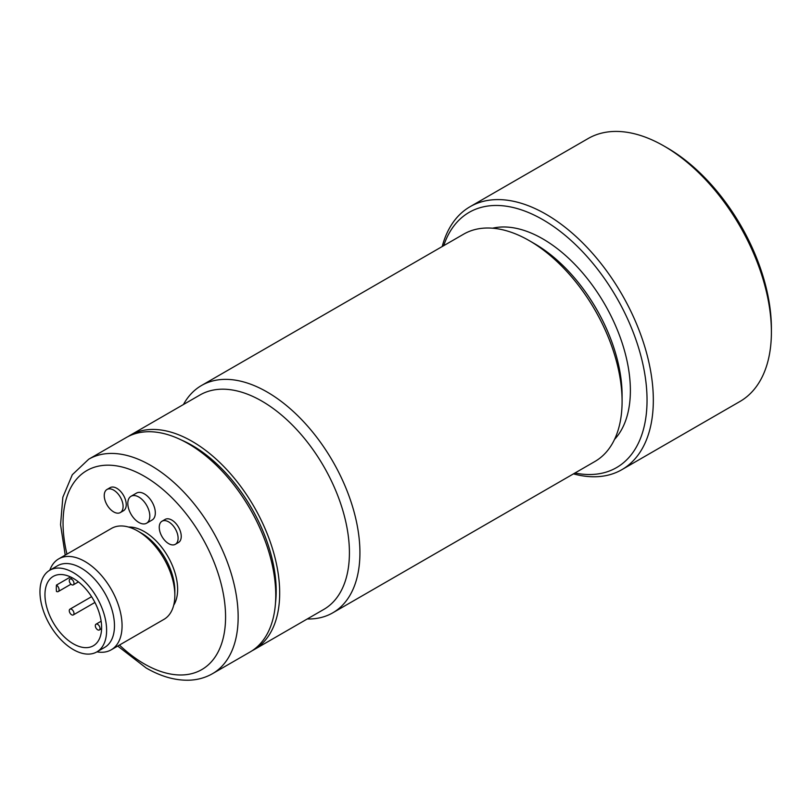 <?xml version="1.0" encoding="UTF-8"?>
<svg xmlns="http://www.w3.org/2000/svg" width="812" height="812" viewBox="0 0 812 812"><rect width="100%" height="100%" fill="white"/><g stroke="black" fill="none" stroke-linecap="round" stroke-linejoin="round"><path stroke-width="1.22" d="M99.338 629.96A3.329 1.928 60 0 1 96.009 628.041A3.329 1.928 60 0 1 96.009 624.195A3.329 1.928 60 0 1 99.338 626.113A3.329 1.928 60 0 1 99.338 629.96L101.591 628.661L99.338 629.96M69.964 579.088A3.329 1.928 60 0 1 73.293 581.016A3.329 1.928 60 0 1 73.293 584.863A3.329 1.928 60 0 1 69.964 582.935A3.329 1.928 60 0 1 69.964 579.088L72.217 577.789L69.964 579.088M69.964 613.009A3.329 1.928 60 0 1 69.964 609.152A3.329 1.928 60 0 1 73.293 611.081A3.329 1.928 60 0 1 73.293 614.928A3.329 1.928 60 0 1 69.964 613.009M101.145 621.221L96.009 624.195M78.439 581.889L73.293 584.863M56.454 591.42A40.062 23.132 60 0 1 56.454 585.076A3.887 2.243 60 0 1 58.89 588.507A3.887 2.243 60 0 1 58.271 591.542A3.887 2.243 60 0 1 56.454 591.42M56.454 585.076L70.542 576.946M73.283 643.794A40.062 23.132 60 0 1 47.116 608.492A40.062 23.132 60 0 1 53.257 576.388A40.062 23.132 60 0 1 73.283 578.377A40.062 23.132 60 0 1 99.46 613.679A40.062 23.132 60 0 1 93.319 645.784A40.062 23.132 60 0 1 73.283 643.794M73.283 649.57A47.137 27.212 60 0 1 42.498 608.036A47.137 27.212 60 0 1 49.725 570.268A47.137 27.212 60 0 1 73.283 572.602A47.137 27.212 60 0 1 104.078 614.136A47.137 27.212 60 0 1 96.851 651.904A47.137 27.212 60 0 1 73.283 649.57M96.851 651.904L104.707 647.367A47.137 27.212 -120 0 0 111.934 609.599A47.137 27.212 -120 0 0 81.149 568.065A47.137 27.212 -120 0 0 57.581 565.731L49.725 570.268M49.816 570.217A52.496 30.308 60 0 1 58.687 558.889A52.496 30.308 60 0 1 84.945 561.488A52.496 30.308 60 0 1 119.242 607.752A52.496 30.308 60 0 1 111.193 649.823A52.496 30.308 60 0 1 96.943 651.853M111.193 649.823L163.973 619.353A52.496 30.308 -120 0 0 174.844 595.318A52.496 30.308 -120 0 0 137.725 531.018L137.725 531.018A52.496 30.308 -120 0 0 111.477 528.419L58.687 558.889M138.811 522.441A15.56 8.983 -120 0 0 146.596 523.212A15.56 8.983 -120 0 0 148.982 510.748A15.56 8.983 -120 0 0 138.811 497.035A15.56 8.983 -120 0 0 131.036 496.264A15.56 8.983 -120 0 0 128.651 508.738A15.56 8.983 -120 0 0 138.811 522.441M118.39 513.164A13.337 7.704 -120 0 0 120.338 512.555A13.337 7.704 -120 0 0 121.15 498.7A13.337 7.704 -120 0 0 108.96 488.854A13.337 7.704 -120 0 0 107.001 489.463A13.337 7.704 -120 0 0 106.189 503.318A13.337 7.704 -120 0 0 118.39 513.164M163.963 539.472A13.337 7.704 -120 0 0 175.341 544.314A13.337 7.704 -120 0 0 173.392 526.064A13.337 7.704 -120 0 0 162.004 521.223A13.337 7.704 -120 0 0 163.963 539.472M141.521 533.21L137.725 531.018L141.521 533.21A47.137 27.212 60 0 1 174.844 590.933L174.844 595.318M131.036 496.264L136.538 493.087A15.56 8.983 60 0 1 144.313 493.858A15.56 8.983 60 0 1 154.483 507.571A15.56 8.983 60 0 1 152.098 520.035L146.596 523.212M107.001 489.463L110.148 487.647A13.337 7.704 60 0 1 112.097 487.048A13.337 7.704 60 0 1 124.297 496.883A13.337 7.704 60 0 1 123.485 510.748L120.338 512.555M162.004 521.223L165.151 519.406A13.337 7.704 60 0 1 176.529 524.247A13.337 7.704 60 0 1 178.488 542.497L175.341 544.314M128.611 527.069A47.137 27.212 60 0 1 144.313 531.596A47.137 27.212 60 0 1 173.707 605.184M88.701 459.227L126.307 437.516A123.81 71.486 60 0 1 188.211 443.646A123.81 71.486 60 0 1 269.097 552.749A123.81 71.486 60 0 1 250.116 651.965L212.511 673.676A123.81 71.486 60 0 0 231.491 574.46A123.81 71.486 60 0 0 150.606 465.357A123.81 71.486 60 0 0 88.701 459.227L72.309 474.726L62.849 497.228L60.555 524.664L65.224 555.124M181.34 439.992A118.856 68.624 60 0 1 192.139 445.423A118.856 68.624 60 0 1 275.491 603.062M128.296 436.43A123.81 71.486 60 0 1 130.235 435.242A123.81 71.486 60 0 1 192.139 441.373A123.81 71.486 60 0 1 273.025 550.485A123.81 71.486 60 0 1 254.044 649.691A123.81 71.486 60 0 1 252.045 650.777M254.044 649.691L323.775 609.436A123.81 71.486 -120 0 0 342.755 510.22A123.81 71.486 -120 0 0 261.87 401.118A123.81 71.486 -120 0 0 199.965 394.987L130.235 435.242M183.441 404.528A131.25 75.78 60 0 1 201.498 385.507A131.25 75.78 60 0 1 267.128 392.013A131.25 75.78 60 0 1 352.865 507.673A131.25 75.78 60 0 1 332.747 612.837A131.25 75.78 60 0 1 307.251 618.977M332.747 612.837L594.912 461.49A131.25 75.78 -120 0 0 622.093 401.402A131.25 75.78 -120 0 0 529.282 240.656L529.282 240.656A131.25 75.78 -120 0 0 463.662 234.15L201.498 385.507M534.54 243.691L529.282 240.656L534.54 243.691A123.81 71.486 60 0 1 622.093 395.332L622.093 401.402M492.59 228.202A123.81 71.486 60 0 1 542.832 238.901A123.81 71.486 60 0 1 620.5 338.178A123.81 71.486 60 0 1 614.532 439.404M621.88 469.661L739.955 401.483A151.814 87.645 -120 0 0 771.4 331.986L771.4 328.363A147.368 85.087 -120 0 0 667.2 147.875L664.054 146.058A151.814 87.645 -120 0 0 588.142 138.537L470.067 206.705A151.814 87.645 60 0 1 545.979 214.226A151.814 87.645 60 0 1 645.154 348.003A151.814 87.645 60 0 1 621.88 469.661A151.814 87.645 60 0 1 573.455 473.873M443.697 245.671A147.368 85.087 60 0 1 542.832 219.666A147.368 85.087 60 0 1 645.763 380.645A147.368 85.087 60 0 1 574.947 473.01M771.4 331.986A151.814 87.645 -120 0 0 664.054 146.058L667.2 147.875M442.205 246.543A151.814 87.645 60 0 1 470.067 206.705M66.949 554.119A114.918 66.351 60 0 1 144.313 476.248A114.918 66.351 60 0 1 225.574 616.998A114.918 66.351 60 0 1 144.313 663.911A114.918 66.351 60 0 1 119.455 645.053M73.293 614.928L94.913 602.453M69.964 609.152L91.583 596.678M58.271 591.542L70.969 584.204M117.72 646.047L146.16 667.982C160.674 676.386 174.824 680.466 188.607 680.223C197.326 679.979 205.294 677.797 212.511 673.676"/></g></svg>
